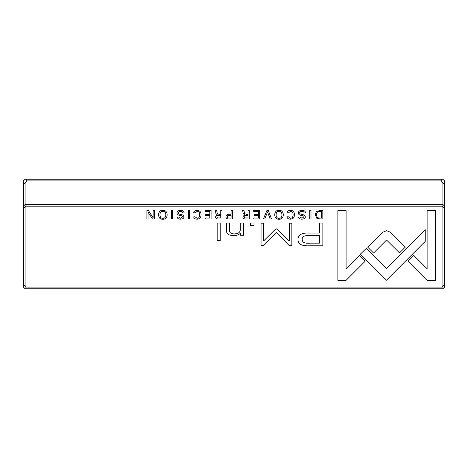 <?xml version="1.0" encoding="UTF-8"?>
<svg xmlns="http://www.w3.org/2000/svg" width="468" height="468" viewBox="0 0 468 468"><rect width="100%" height="100%" fill="white"/><g stroke="black" fill="none" stroke-linecap="round" stroke-linejoin="round"><path stroke-width="0.7" d="M225.962 216.707C225.956 218.275 226.986 219.053 229.039 219.047L232.327 219.047L232.327 210.536L231.069 210.536L231.069 214.274L229.653 214.274C227.191 214.221 225.962 215.034 225.962 216.707M290.511 210.395C288.317 210.477 287.165 211.284 287.065 212.829L288.469 212.829L290.511 211.378C292.19 211.419 293.05 212.554 293.097 214.783C293.021 217.082 292.161 218.246 290.511 218.281L288.428 216.813L287.095 216.813C287.188 218.334 288.288 219.123 290.394 219.176C293.026 219.118 294.378 217.643 294.442 214.748C294.401 211.875 293.091 210.424 290.511 210.395M268.287 210.536L266.895 210.536L263.373 219.047L264.736 219.047L267.538 211.864L270.159 219.047L271.575 219.047L268.287 210.536M242.851 216.824C242.845 218.299 243.892 219.036 245.981 219.047L249.309 219.047L249.309 210.536L248.052 210.536L248.052 214.379L246.466 214.379L244.553 213.513L243.992 210.536L242.64 210.536L243.231 213.543L244.583 214.818L242.851 216.824M180.578 211.401C181.999 211.384 182.725 211.928 182.754 213.034L184.099 212.911C184.111 211.214 182.924 210.372 180.537 210.395C178.203 210.465 177.015 211.331 176.974 212.987C177.021 214.35 178.056 215.163 180.081 215.432C181.777 215.637 182.637 216.111 182.66 216.848L180.549 218.246L178.56 216.941L177.284 217.076C177.337 218.416 178.39 219.118 180.432 219.176C182.766 219.088 183.953 218.287 183.994 216.778L182.976 215.064L180.864 214.438C179.209 214.268 178.349 213.747 178.285 212.876C178.331 211.934 179.098 211.437 180.578 211.401M197.151 210.395C194.957 210.477 193.805 211.284 193.705 212.829L195.109 212.829L197.151 211.378C198.83 211.419 199.69 212.554 199.737 214.783C199.66 217.082 198.801 218.246 197.151 218.281L195.068 216.813L193.734 216.813C193.828 218.334 194.928 219.123 197.034 219.176C199.666 219.118 201.018 217.643 201.082 214.748C201.041 211.875 199.731 210.424 197.151 210.395M162.87 210.395C157.195 209.588 157.178 219.972 162.87 219.176C168.574 219.96 168.538 209.606 162.87 210.395C157.195 209.588 157.178 219.972 162.87 219.176M172.721 210.536L171.464 210.536L171.464 219.047L172.721 219.047L172.721 210.536M427.044 280.332L435.334 280.332L435.334 210.588L427.114 210.588L427.114 268.772L413.823 255.481L408.008 261.29L427.044 280.332M301.948 211.401C303.369 211.384 304.095 211.928 304.124 213.034L305.469 212.911C305.481 211.214 304.294 210.372 301.907 210.395C299.573 210.465 298.385 211.331 298.344 212.987C298.391 214.35 299.426 215.163 301.45 215.432C303.147 215.637 304.007 216.111 304.03 216.848L301.918 218.246L299.93 216.941L298.654 217.076C298.707 218.416 299.76 219.118 301.801 219.176C304.136 219.088 305.323 218.287 305.364 216.778L304.346 215.064L302.234 214.438C300.579 214.268 299.719 213.747 299.655 212.876C299.701 211.934 300.468 211.437 301.948 211.401M301.328 244.77C303.34 245.606 306.113 245.957 309.646 245.811L322.861 245.811L322.861 223.008L319.603 223.008L319.603 233.046L309.524 233.046C301.69 232.66 297.847 234.86 297.999 239.634C298.034 241.997 299.146 243.705 301.328 244.77M211.074 219.047L211.074 210.536L205.113 210.536L205.113 211.554L209.816 211.554L209.816 214.449L205.411 214.449L205.411 215.456L209.816 215.456L209.816 218.041L205.218 218.041L205.218 219.047L211.074 219.047M154.294 219.047L154.294 210.536L153.13 210.536L153.13 217.76L148.438 210.536L146.888 210.536L146.888 219.047L148.028 219.047L148.028 212.109L152.498 219.047L154.294 219.047M25.927 206.201L25.085 207.394L25.085 285.878L25.927 287.071L442.073 287.071L442.915 285.878L442.915 207.394L442.073 206.201L25.927 206.201L25.927 204.516L442.915 204.516L442.915 183.31L441.23 180.929L26.77 180.929L25.085 183.31L25.085 204.516L25.927 204.516M189.628 210.536L188.37 210.536L188.37 219.047L189.628 219.047L189.628 210.536M215.537 216.824C215.532 218.299 216.579 219.036 218.667 219.047L221.996 219.047L221.996 210.536L220.738 210.536L220.738 214.379L219.153 214.379L217.24 213.513L216.678 210.536L215.327 210.536L215.918 213.543L217.269 214.818L215.537 216.824M316.848 218.316L320.188 219.047L322.832 219.047L322.832 210.536L319.849 210.536L316.374 211.542L315.21 214.672L316.848 218.316M366.274 248.385L360.383 254.118L386.474 280.209L425.248 241.342L425.248 229.718L386.463 268.574L366.274 248.385M279.016 210.395C273.341 209.588 273.324 219.972 279.016 219.176C284.719 219.96 284.684 209.606 279.016 210.395C273.341 209.588 273.324 219.972 279.016 219.176M254.065 225.67L254.065 223.008L250.503 223.008L250.503 225.67L254.065 225.67M220.229 240.622L220.229 223.008L217.175 223.008L217.175 240.622L220.229 240.622M259.658 219.047L259.658 210.536L253.697 210.536L253.697 211.554L258.4 211.554L258.4 214.449L253.995 214.449L253.995 215.456L258.4 215.456L258.4 218.041L253.802 218.041L253.802 219.047L259.658 219.047M243.699 235.293L243.442 223.008L240.324 223.008L240.324 229.782C240.131 232.421 238.107 233.801 234.252 233.918C230.981 233.941 229.384 232.602 229.449 229.905L229.449 223.008L226.395 223.008L226.395 230.274C226.389 233.795 228.764 235.556 233.52 235.556C236.627 235.603 238.937 234.801 240.453 233.158L240.646 235.293L243.699 235.293M276.442 228.84L275.219 229.466L263.642 240.944L263.642 223.195L261.039 223.195L261.039 245.624L263.636 245.624L276.436 232.596L289.242 245.624L291.856 245.624L291.856 223.195L289.259 223.195L289.259 240.973L277.647 229.466L276.442 228.84M310.998 210.536L309.74 210.536L309.74 219.047L310.998 219.047L310.998 210.536M390.394 232.233L386.58 230.683L382.707 232.233L367.749 247.215L373.563 253.03L386.55 240.02L399.52 252.901L405.335 247.086L390.394 232.233M337.867 280.332L346.08 280.332L365.122 261.29L359.307 255.475L346.086 268.696L346.086 210.588L337.867 210.588L337.867 280.332M444.6 206.201L444.6 287.071L442.915 288.756L25.085 288.756L23.4 287.071L23.4 180.929L25.085 179.244L442.915 179.244L444.6 180.929L444.6 206.201L442.915 204.516M442.073 206.201L442.073 204.516M442.073 288.756L442.073 287.071M25.927 287.071L25.927 288.756M442.915 207.394L444.6 208.09M444.6 285.182L442.915 285.878M25.085 204.516L23.4 206.201M23.4 208.09L25.085 207.394M25.085 285.878L23.4 285.182M218.889 215.42C217.544 215.362 216.871 215.795 216.889 216.707C216.912 217.679 217.579 218.1 218.889 217.971L220.738 217.971L220.738 215.42L218.889 215.42M319.556 211.554C317.538 211.554 316.532 212.595 316.532 214.672C316.573 216.924 317.655 218.07 319.784 218.111L321.575 218.111L321.575 211.554L319.556 211.554M279.027 218.246C275.143 218.895 275.108 210.723 279.027 211.378C275.108 210.723 275.143 218.895 279.027 218.246C282.918 218.895 282.935 210.764 279.027 211.378M309.933 235.673C304.721 235.211 302.141 236.457 302.193 239.411C302.117 242.371 304.697 243.617 309.933 243.149L319.603 243.149L319.603 235.673L309.933 235.673M162.882 218.246C158.997 218.895 158.962 210.723 162.882 211.378C158.962 210.723 158.997 218.895 162.882 218.246C166.772 218.895 166.789 210.764 162.882 211.378M246.203 215.42C244.858 215.362 244.191 215.795 244.202 216.707C244.226 217.679 244.899 218.1 246.203 217.971L248.052 217.971L248.052 215.42L246.203 215.42M229.25 215.327C227.928 215.274 227.278 215.73 227.296 216.684C227.272 217.667 227.922 218.123 229.25 218.065L231.069 218.065L231.069 215.327L229.25 215.327M441.23 180.929L441.23 179.244M26.77 179.244L26.77 180.929M442.915 183.31L444.6 184.012M23.4 184.012L25.085 183.31"/></g></svg>
